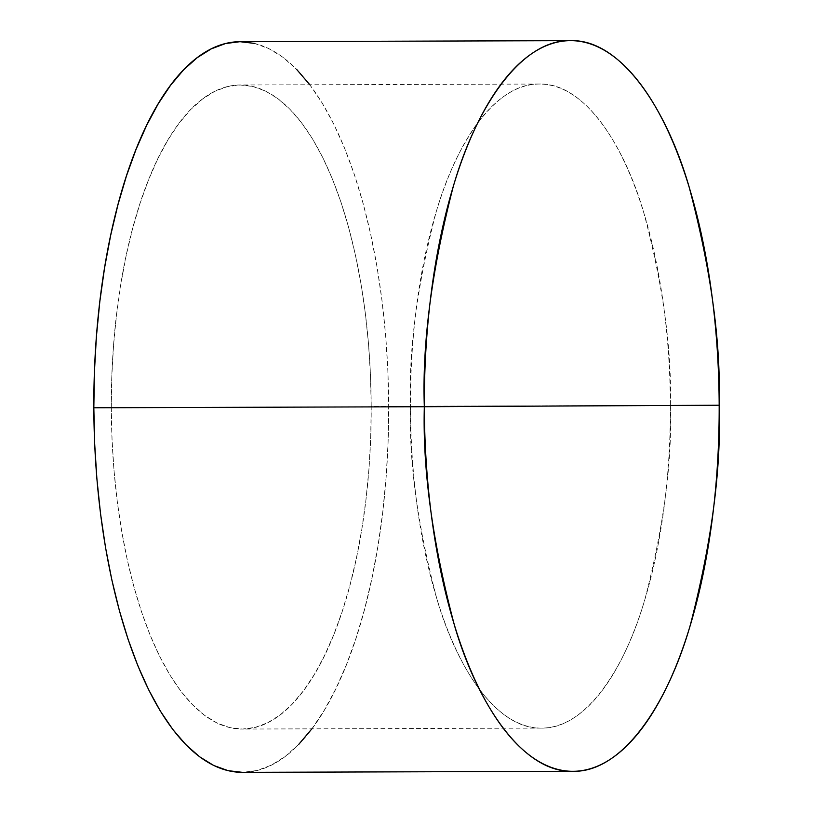 <?xml version="1.0" encoding="UTF-8"?>
<svg xmlns="http://www.w3.org/2000/svg" width="813" height="813" viewBox="0 0 813 813"><rect width="100%" height="100%" fill="white"/><g stroke="black" fill="none" stroke-linecap="round" stroke-linejoin="round"><path stroke-width="0.61" stroke-dasharray="4.07 3.05" d="M670.369 405.413C671.904 349.427 663.022 285.068 643.703 212.325C623.52 143.271 583.399 82.54 539.293 84.044C495.168 82.987 455.473 144.125 435.778 213.382C416.967 286.318 408.533 350.769 410.463 406.734L670.369 405.413L371.206 406.368A322.039 129.958 89.8 0 0 240.231 84.989A322.039 129.958 89.8 0 0 111.3 407.689L410.463 406.734A322.039 129.958 -90.2 0 1 539.395 84.044A322.039 129.958 -90.2 0 1 670.369 405.413A322.039 129.958 -90.2 0 1 541.438 728.113A322.039 129.958 -90.2 0 1 410.463 406.734L111.3 407.689A322.039 129.958 89.8 0 0 242.284 729.058A322.039 129.958 89.8 0 0 371.206 406.368L670.369 405.413L410.463 406.734C408.919 462.719 417.811 527.078 437.13 599.821C457.313 668.875 497.424 729.607 541.539 728.102C585.655 729.159 625.349 668.022 645.055 598.764C663.865 525.828 672.3 461.378 670.369 405.413M242.416 772.35A365.322 147.427 89.8 0 0 388.675 406.276L719.17 405.22L388.675 406.276L388.096 442.089L386.094 477.556L382.699 512.353L377.943 546.133L371.876 578.582L364.539 609.364L356.023 638.205L346.399 664.821L335.769 688.946L324.224 710.369L311.877 728.855M298.849 744.251L285.272 756.405L271.268 765.185L256.979 770.521L242.528 772.35M254.439 43.384L268.768 48.577L282.833 57.215L296.491 69.227M309.621 84.481L322.1 102.855L333.797 124.155L344.6 148.169L354.407 174.683L363.126 203.443L370.667 234.154L376.968 266.532L381.958 300.261L385.596 335.017L387.842 370.474L388.675 406.276A365.322 147.427 89.8 0 0 240.089 41.697M111.3 407.689L112.042 439.244L114.013 470.503L117.224 501.143L121.625 530.869L127.174 559.415L133.83 586.488L141.513 611.833L150.161 635.207L159.683 656.376L169.988 675.156L180.984 691.345L192.559 704.8L204.612 715.379L217.01 723.001L229.632 727.574L242.376 729.058L255.109 727.442L267.711 722.747L280.058 715.003L292.03 704.292L303.503 690.725L314.387 674.414L324.57 655.542L333.94 634.272L342.425 610.807L349.936 585.39L356.399 558.246L361.744 529.649L365.941 499.873L368.929 469.203L370.698 437.933L371.206 406.368L370.474 374.803L368.492 343.553L365.291 312.914L360.891 283.178L355.332 254.642L348.686 227.559L341.003 202.224L332.354 178.85L322.832 157.671L312.517 138.901L301.521 122.702L289.946 109.257L277.904 98.668L265.505 91.056L252.873 86.483L240.13 84.989L227.396 86.605L214.805 91.31L202.457 99.054L190.486 109.755L179.002 123.332L168.118 139.633L157.946 158.515L148.566 179.785L140.09 203.24L132.58 228.666L126.117 255.8L120.761 284.398L116.574 314.174L113.576 344.844L111.818 376.114L111.3 407.689M539.395 84.044L240.231 84.989M541.438 728.113L242.284 729.058"/><path stroke-width="1.22" d="M242.528 772.35L228.077 770.663L213.748 765.48L199.683 756.832L186.014 744.83L172.884 729.566L160.415 711.202L148.718 689.902L137.915 665.877L128.108 639.364L119.389 610.614L111.838 579.903L105.538 547.525L100.548 513.796L96.91 479.03L94.664 443.583L93.83 407.78L424.325 406.724A365.322 147.427 -90.2 0 1 570.584 40.65A365.322 147.427 -90.2 0 1 719.17 405.22L424.325 406.724C422.577 470.229 432.658 543.247 454.569 625.766C477.465 704.109 522.983 773 573.023 771.303C623.073 772.492 668.103 703.143 690.45 624.567C711.782 541.824 721.355 468.715 719.17 405.22A365.322 147.427 -90.2 0 1 572.911 771.303A365.322 147.427 -90.2 0 1 424.325 406.724L93.83 407.78A365.322 147.427 89.8 0 0 242.416 772.35L572.911 771.303M311.887 728.834L298.849 744.251M570.584 40.65L240.089 41.697A365.322 147.427 89.8 0 0 93.83 407.78L94.42 371.968L96.412 336.491L99.806 301.694L104.562 267.914L110.639 235.475L117.966 204.683L126.482 175.842L136.106 149.236L146.747 125.1L158.291 103.688L170.639 85.192L183.657 69.796L197.244 57.652L211.248 48.871L225.536 43.536L239.977 41.697L254.439 43.384M296.491 69.227L309.844 84.776M424.325 406.724L719.17 405.22C720.918 341.714 710.826 268.697 688.916 186.177C666.02 107.844 620.512 38.943 570.472 40.65C520.422 39.461 475.392 108.81 453.044 187.376C431.703 270.119 422.13 343.238 424.325 406.724"/></g></svg>
